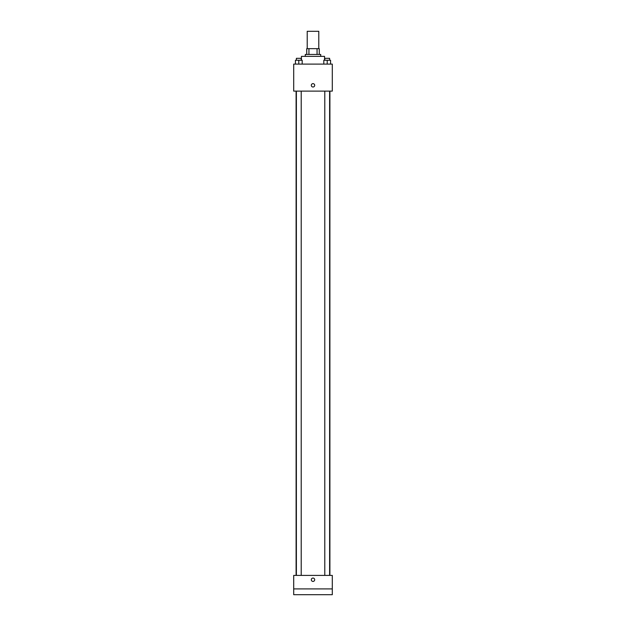 <?xml version="1.0" encoding="UTF-8"?>
<svg xmlns="http://www.w3.org/2000/svg" width="626" height="626" viewBox="0 0 626 626"><rect width="100%" height="100%" fill="white"/><g stroke="black" fill="none" stroke-linecap="round" stroke-linejoin="round"><path stroke-width="0.94" d="M318.79 48.664L318.79 31.3L307.209 31.3L307.209 48.664M308.939 54.454L308.939 48.664L306.732 48.664L306.732 54.454L306.732 48.664M308.939 48.664L319.268 48.664L319.268 54.454M317.061 54.454L317.061 48.664M305.285 56.379L305.285 54.454L320.715 54.454L320.715 56.379M324.573 60.245L324.573 56.379L301.427 56.379L301.427 60.245M293.704 64.102L332.296 64.102L332.296 91.114L293.704 91.114L293.704 64.102M313 87.014A1.69 1.69 0 0 1 311.537 84.479A1.69 1.69 0 0 1 314.463 84.479A1.69 1.69 0 0 1 313 87.014M293.704 575.404L332.296 575.404L332.296 594.7L293.704 594.7L293.704 575.404M313 581.429A1.69 1.69 0 0 1 311.537 578.901A1.69 1.69 0 0 1 314.463 578.901A1.69 1.69 0 0 1 313 581.429M293.704 588.909L332.296 588.909M323.822 64.102L323.822 60.245L330.575 60.245L330.575 64.102L330.575 60.245M327.202 64.102L327.202 60.245M329.612 60.245L329.612 58.312L324.792 58.312L324.792 60.245M295.425 64.102L295.425 60.245L302.178 60.245L302.178 64.102L302.178 60.245M298.798 64.102L298.798 60.245M301.208 60.245L301.208 58.312L296.388 58.312L296.388 60.245M329.902 575.404L329.902 91.114M296.098 575.404L296.098 91.114M324.792 91.114L324.792 575.404M329.612 91.114L329.612 575.404M301.208 575.404L301.208 91.114M296.388 575.404L296.388 91.114"/></g></svg>
